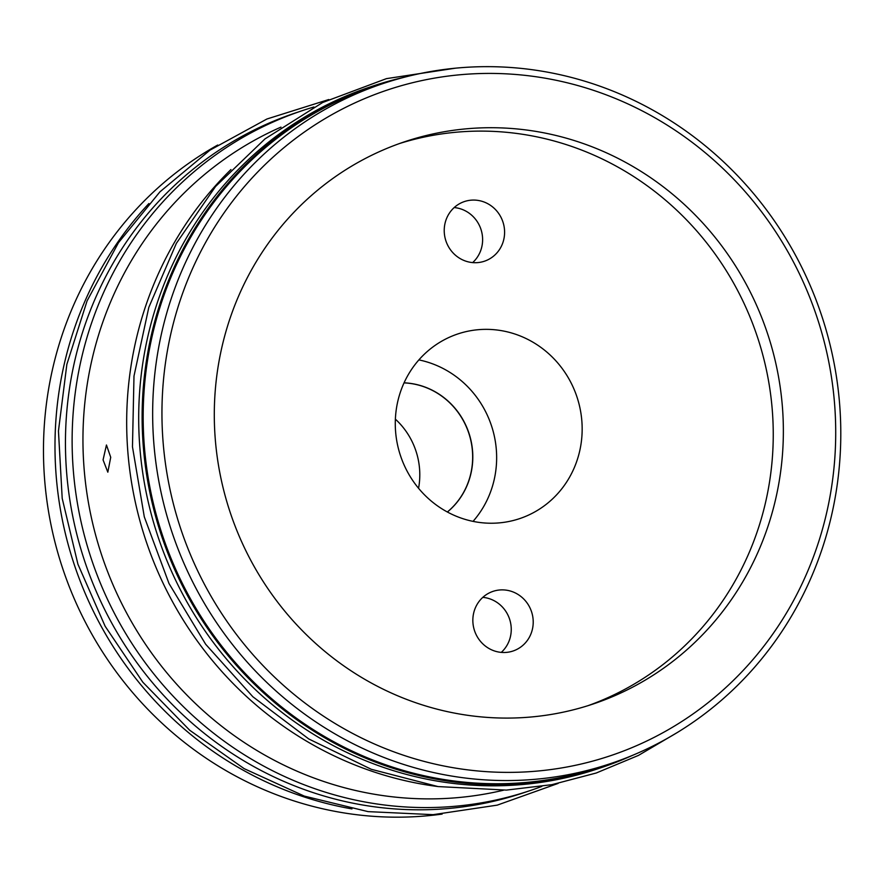 <?xml version="1.0" encoding="UTF-8"?>
<svg xmlns="http://www.w3.org/2000/svg" width="884" height="884" viewBox="0 0 884 884"><rect width="100%" height="100%" fill="white"/><g stroke="black" fill="none" stroke-linecap="round" stroke-linejoin="round"><path stroke-width="1.33" d="M162.921 439.812A351.047 335.257 -108.5 0 1 473.194 73.825A351.047 335.257 -108.5 0 1 834.739 405.988A351.047 335.257 -108.5 0 1 524.466 771.975A351.047 335.257 -108.5 0 1 162.921 439.812M215.121 437.182A296.494 283.156 -108.5 0 1 404.529 141.794A296.494 283.156 -108.5 0 1 782.539 408.618A296.494 283.156 -108.5 0 1 593.131 704.007A296.494 283.156 -108.5 0 1 215.121 437.182M153.65 440.873A358.539 342.406 -108.5 0 1 382.695 83.682A358.539 342.406 -108.5 0 1 839.8 406.342A358.539 342.406 -108.5 0 1 610.756 763.533A358.539 342.406 -108.5 0 1 153.65 440.873M382.695 83.682L373.214 86.864A358.539 342.406 71.5 0 0 144.169 444.055A358.539 342.406 -108.5 0 0 601.275 766.715L610.756 763.533M601.341 767.61L597.904 768.771A359.412 343.246 71.5 0 1 509.836 785.401A359.412 343.246 -108.5 0 1 146.048 491.791A359.412 343.246 -108.5 0 1 369.291 87.262L372.728 86.102A359.412 343.246 -108.5 0 0 149.484 490.642A359.412 343.246 -108.5 0 0 513.284 784.252A359.412 343.246 71.5 0 0 601.341 767.61A359.412 343.246 71.5 0 0 632.193 755.5M372.728 86.102A359.412 343.246 -108.5 0 1 404.651 77.162M230.934 169.551A358.539 342.406 71.5 0 0 127.672 449.591A358.539 342.406 71.5 0 0 437.911 786.55M110.721 457.315L107.826 472.178L103.063 459.89L106.456 444.995L110.721 457.315M280.979 127.108A351.047 335.257 71.5 0 0 83.925 466.31A351.047 335.257 71.5 0 0 503.427 790.23M313.908 106.997A358.539 342.406 71.5 0 0 302.162 110.699A358.539 342.406 71.5 0 0 73.118 467.89A358.539 342.406 71.5 0 0 530.223 790.55A358.539 342.406 71.5 0 0 541.815 786.417M302.162 110.699L295.488 112.931A358.539 342.406 71.5 0 0 66.444 470.122A358.539 342.406 -108.5 0 0 523.549 792.782L530.223 790.55M351.965 808.904A359.412 343.246 -108.5 0 1 74.477 565.252A359.412 343.246 -108.5 0 1 148.888 203.541M442.144 814.087A358.539 342.406 -108.5 0 1 44.465 477.504A358.539 342.406 -108.5 0 1 217.707 145.031M399.491 143.54A296.494 283.156 71.5 0 1 772.428 412.01A296.494 283.156 -108.5 0 1 588.059 705.653M395.546 430.983A97.373 92.997 71.5 0 0 519.693 518.61A97.373 92.997 71.5 0 0 581.893 421.602A97.373 92.997 71.5 0 0 457.746 333.975A97.373 92.997 71.5 0 0 395.546 430.983M472.929 622.701A31.459 30.045 71.5 0 0 513.04 651.011A31.459 30.045 71.5 0 0 533.129 619.673A31.459 30.045 71.5 0 0 493.029 591.363A31.459 30.045 71.5 0 0 472.929 622.701M504.51 229.884A31.459 30.045 71.5 0 0 464.398 201.563A31.459 30.045 71.5 0 0 444.309 232.912A31.459 30.045 71.5 0 0 484.41 261.222A31.459 30.045 71.5 0 0 504.51 229.884M395.369 419.16A72.532 69.272 71.5 0 1 419.591 469.271A72.532 69.272 -108.5 0 1 418.563 488.277M404.065 382.827A72.532 69.272 -108.5 0 1 472.608 451.481A72.532 69.272 -108.5 0 1 447.392 512.013M418.872 359.898A97.373 92.997 -108.5 0 1 496.377 450.287A97.373 92.997 71.5 0 1 473.039 521.372M501.272 652.392A31.459 30.045 71.5 0 0 511.162 627.043A31.459 30.045 -108.5 0 0 482.808 597.352M472.653 262.603A31.459 30.045 -108.5 0 0 482.531 237.255A31.459 30.045 71.5 0 0 454.188 207.563M447.348 511.991A72.532 69.272 71.5 0 0 472.465 451.536A72.532 69.272 71.5 0 0 404.032 382.882M677.94 732.14L638.436 755.422L596.181 773.025L551.903 784.66L506.388 790.097L438.033 786.572L371.313 769.301L308.781 738.969L252.846 696.736L205.652 644.237L168.999 583.495L144.291 516.82L132.467 446.785L133.992 376.076L148.81 307.389L176.347 243.365L215.574 186.469L264.99 138.899L322.682 102.489L386.43 78.643L455.216 68.212M558.169 783.401L497.228 805.136L433.149 814.661L368.053 811.622L304.317 796.097L244.172 768.649L189.706 730.239L142.81 682.194L105.119 626.215L77.936 564.224L62.2 498.388L58.454 430.994L66.852 364.385L87.085 300.88L118.478 242.691L159.927 191.85L209.994 150.125L266.935 118.997L328.771 99.538"/></g></svg>

